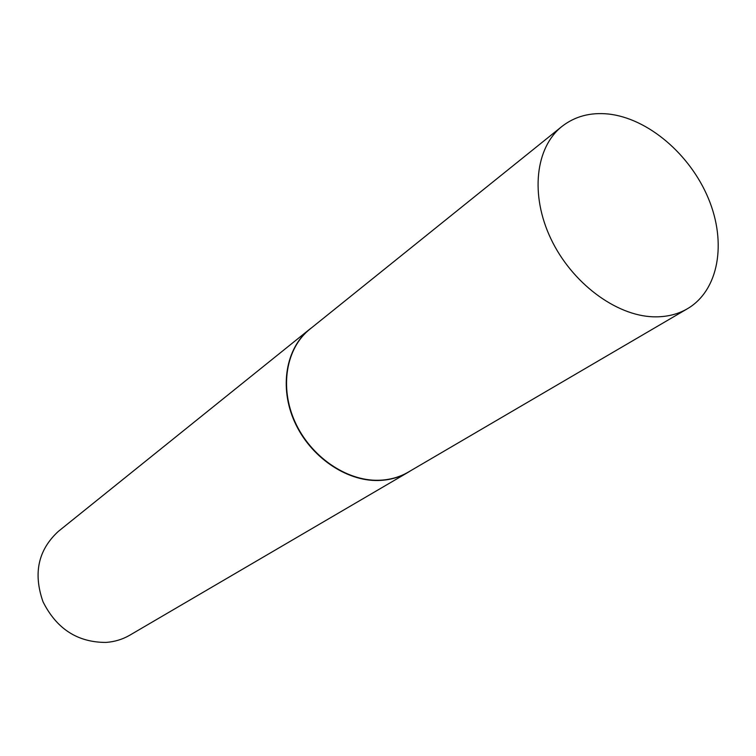 <?xml version="1.0" encoding="UTF-8"?>
<svg xmlns="http://www.w3.org/2000/svg" width="756" height="756" viewBox="0 0 756 756"><rect width="100%" height="100%" fill="white"/><g stroke="black" fill="none" stroke-linecap="round" stroke-linejoin="round"><path stroke-width="1.13" d="M561.906 126.46L309.865 329.172C286.127 348.053 279.323 387.157 294.953 421.763C310.451 456.397 346.182 481.099 378.52 480.277C389.501 479.994 399.442 477.263 408.353 472.075L687.497 308.694C718.824 290.304 726.885 242.799 708.448 198.582C690.152 154.309 647.845 118.163 608.193 113.995C590.256 112.228 574.825 116.386 561.906 126.46C535.399 147.467 529.965 194.935 550.897 238.801C571.659 282.706 615.677 315.734 653.392 316.811C666.187 317.18 677.556 314.477 687.497 308.694M312.115 327.367L309.582 329.285C285.825 348.185 279.011 387.318 294.651 421.952C310.168 456.615 345.927 481.336 378.293 480.504C389.274 480.221 399.225 477.49 408.145 472.302L410.839 470.619M309.582 329.285L58.344 531.383C38.159 549.952 33.056 573.435 43.035 601.823C56.643 628.897 77.622 642.439 105.991 642.42C114.628 641.806 122.585 639.378 129.862 635.153L408.145 472.302"/></g></svg>
